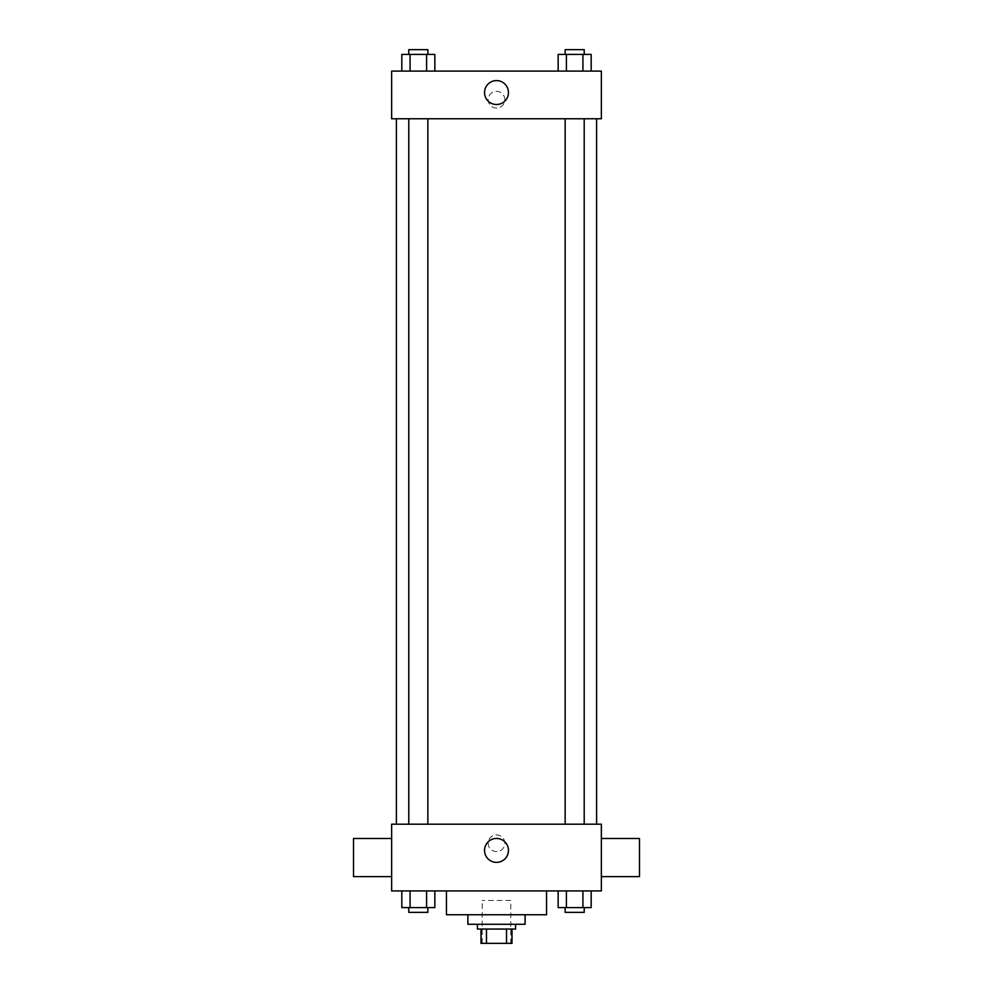 <?xml version="1.0" encoding="UTF-8"?>
<svg xmlns="http://www.w3.org/2000/svg" width="993" height="993" viewBox="0 0 993 993"><rect width="100%" height="100%" fill="white"/><g stroke="black" fill="none" stroke-linecap="round" stroke-linejoin="round"><path stroke-width="0.74" stroke-dasharray="4.96 3.72" d="M510.799 900.452L482.201 900.452L510.799 900.452L510.799 943.35L482.201 943.35L510.799 943.35M486.471 943.35L481.009 943.35L481.009 929.051L486.471 929.051L486.471 943.35L511.991 943.35M506.529 929.051L486.471 929.051L506.529 929.051L506.529 943.35M486.471 929.051L481.009 929.051M477.434 929.051L515.566 929.051M467.902 924.284L525.098 924.284M446.453 914.752L546.547 914.752M496.5 890.92L446.453 890.92L496.5 890.92M401.817 890.92L401.817 907.602L410.072 907.602L401.817 907.602L410.072 907.602L410.072 890.92L426.593 890.92L401.817 890.92L434.847 890.92L410.072 890.92L410.072 907.602L434.847 907.602L426.593 907.602L434.847 907.602L434.847 890.92L426.593 890.92L434.847 890.92L426.593 890.92L426.593 907.602L410.072 907.602L426.593 907.602L426.593 890.92L434.847 890.92L410.072 890.92L434.847 890.92M391.639 890.92L601.361 890.92L601.361 824.19L391.639 824.19L391.639 890.92M558.153 890.92L558.153 907.602L566.407 907.602L558.153 907.602L566.407 907.602L566.407 890.92L582.928 890.92L558.153 890.92L591.183 890.92L566.407 890.92L566.407 907.602L591.183 907.602L582.928 907.602L591.183 907.602L591.183 890.92L582.928 890.92L591.183 890.92L582.928 890.92L582.928 907.602L566.407 907.602L582.928 907.602L582.928 890.92L591.183 890.92L566.407 890.92L591.183 890.92M504.841 843.256A8.341 8.341 0 0 0 492.329 836.032A8.341 8.341 0 0 0 492.329 850.48A8.341 8.341 0 0 0 504.841 843.256A8.341 8.341 0 0 0 492.329 836.032A8.341 8.341 0 0 0 492.329 850.48A8.341 8.341 0 0 0 504.841 843.256M596.594 824.19L396.406 824.19L596.594 824.19M427.859 824.19L408.793 824.19L427.859 824.19L408.793 824.19L427.859 824.19L427.859 118.763L408.793 118.763L427.859 118.763M584.207 824.19L565.141 824.19L584.207 824.19L565.141 824.19L584.207 824.19L584.207 118.763L565.141 118.763L584.207 118.763M391.639 876.62L391.639 838.489L391.639 876.62M601.361 838.489L601.361 876.62L601.361 838.489M639.492 838.489L639.492 876.62M353.508 876.62L353.508 838.489M508.453 850.405A11.953 11.953 0 0 1 490.517 860.757A11.953 11.953 0 0 1 490.517 840.053A11.953 11.953 0 0 1 508.453 850.405M596.594 118.763L396.406 118.763L596.594 118.763M391.639 118.763L601.361 118.763L601.361 71.099L391.639 71.099L391.639 118.763M504.841 99.697A8.341 8.341 0 0 0 492.329 92.473A8.341 8.341 0 0 0 492.329 106.921A8.341 8.341 0 0 0 504.841 99.697A8.341 8.341 0 0 0 492.329 92.473A8.341 8.341 0 0 0 492.329 106.921A8.341 8.341 0 0 0 504.841 99.697M401.817 71.099L401.817 54.416L410.072 54.416L410.072 71.099L401.817 71.099L434.847 71.099L401.817 71.099L434.847 71.099L401.817 71.099L434.847 71.099L401.817 71.099L410.072 71.099L410.072 54.416L434.847 54.416L426.593 54.416L426.593 71.099L426.593 54.416L401.817 54.416L434.847 54.416L434.847 71.099M558.153 71.099L558.153 54.416L566.407 54.416L566.407 71.099L558.153 71.099L591.183 71.099L558.153 71.099L591.183 71.099L558.153 71.099L591.183 71.099L558.153 71.099L566.407 71.099L566.407 54.416L591.183 54.416L582.928 54.416L582.928 71.099L582.928 54.416L558.153 54.416L591.183 54.416L591.183 71.099M391.639 108.038L391.639 91.356L391.639 108.038M601.361 91.356L601.361 108.038L601.361 91.356M508.453 92.548A11.953 11.953 0 0 1 490.517 102.9A11.953 11.953 0 0 1 490.517 82.196A11.953 11.953 0 0 1 508.453 92.548M584.207 54.416L565.141 54.416L584.207 54.416L565.141 54.416L584.207 54.416L584.207 49.65L565.141 49.65L584.207 49.65L565.141 49.65L565.141 54.416M427.859 54.416L408.793 54.416L427.859 54.416L408.793 54.416L427.859 54.416L427.859 49.65L408.793 49.65L427.859 49.65L408.793 49.65L408.793 54.416M582.928 54.416L582.928 71.099M566.407 54.416L566.407 71.099M426.593 54.416L426.593 71.099M410.072 54.416L410.072 71.099M584.207 907.602L565.141 907.602L584.207 907.602L565.141 907.602L584.207 907.602L584.207 912.368L565.141 912.368L584.207 912.368L565.141 912.368L565.141 907.602M427.859 907.602L408.793 907.602L427.859 907.602L408.793 907.602L427.859 907.602L427.859 912.368L408.793 912.368L427.859 912.368L408.793 912.368L408.793 907.602M582.928 890.92L582.928 907.602M566.407 890.92L566.407 907.602M426.593 890.92L426.593 907.602M410.072 890.92L410.072 907.602M482.201 943.35L482.201 900.452M408.793 118.763L408.793 824.19M565.141 118.763L565.141 824.19"/><path stroke-width="1.49" d="M506.529 929.051L506.529 943.35L481.009 943.35L481.009 929.051M506.529 943.35L511.991 943.35L511.991 929.051L511.991 943.35M515.566 924.284L515.566 929.051L477.434 929.051L477.434 924.284M486.471 929.051L486.471 943.35M525.098 914.752L525.098 924.284L467.902 924.284L467.902 914.752M546.547 890.92L546.547 914.752L446.453 914.752L446.453 890.92M601.361 890.92L391.639 890.92L391.639 824.19L601.361 824.19L601.361 890.92M508.453 850.405A11.953 11.953 0 0 1 490.517 860.757A11.953 11.953 0 0 1 490.517 840.053A11.953 11.953 0 0 1 508.453 850.405M601.361 876.62L639.492 876.62L639.492 838.489L601.361 838.489M391.639 838.489L353.508 838.489L353.508 876.62L391.639 876.62M596.594 118.763L596.594 824.19M565.141 824.19L565.141 118.763M427.859 118.763L427.859 824.19M601.361 118.763L391.639 118.763L391.639 71.099L601.361 71.099L601.361 118.763M508.453 92.548A11.953 11.953 0 0 1 490.517 102.9A11.953 11.953 0 0 1 490.517 82.196A11.953 11.953 0 0 1 508.453 92.548M591.183 71.099L591.183 54.416L558.153 54.416L558.153 71.099M582.928 54.416L582.928 71.099M566.407 54.416L566.407 71.099M565.141 54.416L565.141 49.65L584.207 49.65L584.207 54.416M434.847 71.099L434.847 54.416L401.817 54.416L401.817 71.099M426.593 54.416L426.593 71.099M410.072 54.416L410.072 71.099M408.793 54.416L408.793 49.65L427.859 49.65L427.859 54.416M591.183 890.92L591.183 907.602L558.153 907.602L558.153 890.92M582.928 890.92L582.928 907.602M566.407 890.92L566.407 907.602M584.207 907.602L584.207 912.368L565.141 912.368L565.141 907.602M434.847 890.92L434.847 907.602L401.817 907.602L401.817 890.92M426.593 890.92L426.593 907.602M410.072 890.92L410.072 907.602M427.859 907.602L427.859 912.368L408.793 912.368L408.793 907.602M396.406 118.763L396.406 824.19M584.207 824.19L584.207 118.763M408.793 118.763L408.793 824.19"/></g></svg>
